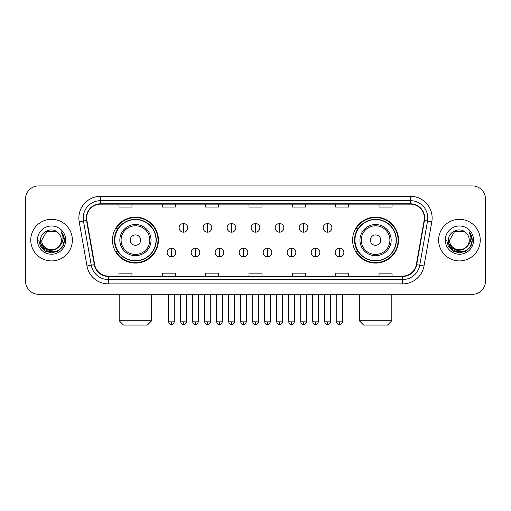 <?xml version="1.0" encoding="UTF-8"?>
<svg xmlns="http://www.w3.org/2000/svg" width="511" height="511" viewBox="0 0 511 511"><rect width="100%" height="100%" fill="white"/><g stroke="black" fill="none" stroke-linecap="round" stroke-linejoin="round"><path stroke-width="0.77" d="M352.596 240.113A22.976 22.976 0 0 0 375.566 263.088A22.976 22.976 0 0 0 398.542 240.113A22.976 22.976 0 0 0 375.566 217.137A22.976 22.976 0 0 0 352.596 240.113M112.458 240.113A22.976 22.976 0 0 0 135.434 263.088A22.976 22.976 0 0 0 158.404 240.113A22.976 22.976 0 0 0 135.434 217.137A22.976 22.976 0 0 0 112.458 240.113M117.971 251.814A21.021 21.021 0 0 1 117.971 228.411M358.102 251.814A21.021 21.021 0 0 1 358.102 228.411M25.55 198.932L25.55 281.293A13.005 13.005 0 0 0 38.555 294.298L472.445 294.298A13.005 13.005 0 0 0 485.45 281.293L485.45 198.932A13.005 13.005 0 0 0 472.445 185.927L38.555 185.927A13.005 13.005 0 0 0 25.55 198.932L25.55 281.293M30.749 240.113A20.804 20.804 0 0 0 51.56 260.917A20.804 20.804 0 0 0 72.364 240.113A20.804 20.804 0 0 0 51.56 219.308A20.804 20.804 0 0 0 30.749 240.113A20.804 20.804 0 0 0 51.56 260.917A20.804 20.804 0 0 0 72.364 240.113A20.804 20.804 0 0 0 51.56 219.308A20.804 20.804 0 0 0 30.749 240.113M438.636 240.113A20.804 20.804 0 0 0 459.44 260.917A20.804 20.804 0 0 0 480.251 240.113A20.804 20.804 0 0 0 459.44 219.308A20.804 20.804 0 0 0 438.636 240.113A20.804 20.804 0 0 0 459.44 260.917A20.804 20.804 0 0 0 480.251 240.113A20.804 20.804 0 0 0 459.44 219.308A20.804 20.804 0 0 0 438.636 240.113M86.666 218.005A13.874 13.874 0 0 1 100.539 204.138L410.461 204.138A13.874 13.874 0 0 1 424.124 220.413L416.324 264.628A13.874 13.874 0 0 1 402.668 276.087L108.332 276.087A13.874 13.874 0 0 1 94.676 264.628L86.876 220.413A13.874 13.874 0 0 1 86.666 218.005M86.321 218.005A14.219 14.219 0 0 0 86.538 220.477L94.331 264.685A14.219 14.219 0 0 0 108.332 276.438L402.668 276.438A14.219 14.219 0 0 0 416.669 264.685L424.462 220.477A14.219 14.219 0 0 0 410.461 203.787L100.539 203.787A14.219 14.219 0 0 0 86.321 218.005M79.192 221.768A21.673 21.673 0 0 1 100.539 196.333L410.461 196.333A21.673 21.673 0 0 1 431.808 221.768L424.009 265.982A21.673 21.673 0 0 1 402.668 283.892L108.332 283.892A21.673 21.673 0 0 1 86.991 265.982L79.192 221.768L83.465 221.014A17.336 17.336 0 0 1 100.539 200.67L410.461 200.67A17.336 17.336 0 0 1 427.535 221.014L419.742 265.228A17.336 17.336 0 0 1 402.668 279.555L108.332 279.555A17.336 17.336 0 0 1 91.258 265.228L83.465 221.014A17.336 17.336 0 0 1 83.197 218.005M472.445 185.927L38.555 185.927M38.555 294.298L472.445 294.298M485.45 281.293L485.45 198.932M416.669 264.685L419.742 265.228L427.535 221.014L431.808 221.768M248.998 204.138L248.998 207.07L262.002 207.07L262.002 204.138M205.652 204.138L205.652 207.07L218.657 207.07L218.657 204.138M162.306 204.138L162.306 207.07L175.311 207.07L175.311 204.138M118.961 204.138L118.961 207.07L131.966 207.07L131.966 204.138M292.343 204.138L292.343 207.07L305.348 207.07L305.348 204.138M335.689 204.138L335.689 207.07L348.694 207.07L348.694 204.138M379.034 204.138L379.034 207.07L392.039 207.07L392.039 204.138M262.002 276.087L262.002 273.155L248.998 273.155L248.998 276.087M218.657 276.087L218.657 273.155L205.652 273.155L205.652 276.087M175.311 276.087L175.311 273.155L162.306 273.155L162.306 276.087M131.966 276.087L131.966 273.155L118.961 273.155L118.961 276.087M305.348 276.087L305.348 273.155L292.343 273.155L292.343 276.087M348.694 276.087L348.694 273.155L335.689 273.155L335.689 276.087M392.039 276.087L392.039 273.155L379.034 273.155L379.034 276.087M59.065 246.404C53.866 253.437 41.25 248.94 41.761 240.113C41.161 252.747 61.952 252.747 61.352 240.113C61.952 252.747 41.161 252.747 41.761 240.113L46.661 231.63L56.453 231.63L57.973 232.709C51.962 226.411 40.388 231.598 40.497 240.113C39.398 255.238 63.913 255.628 64.309 240.847L64.335 240.113C64.297 236.9 63.23 234.076 61.128 231.649C62.725 234.268 63.287 237.091 62.815 240.113C62.355 242.68 61.109 244.782 59.065 246.404A9.798 9.798 0 0 0 61.352 240.113C61.952 252.747 41.161 252.747 41.761 240.113L46.661 231.63M61.352 240.113A9.798 9.798 0 0 0 57.973 232.709M59.691 245.88L55.265 249.707L49.471 250.518L44.138 248.103L40.803 243.287M37.424 240.113A14.129 14.129 0 0 0 51.56 254.242A14.129 14.129 0 0 0 65.689 240.113A14.129 14.129 0 0 0 51.56 225.983A14.129 14.129 0 0 0 37.424 240.113M61.128 231.649L64.329 240.483L63.734 236.242L64.329 240.483L63.734 236.242L64.329 240.483L61.224 231.758L64.329 240.483L61.224 231.758L64.335 240.113L62.623 246.5L57.947 251.176L51.56 252.888L45.172 251.176L40.49 246.5L38.785 240.113M61.224 231.758L64.329 240.489M147.353 325.073L123.509 325.073L119.178 320.736L151.684 320.736L147.353 325.073M140.634 240.113A5.199 5.199 0 0 0 135.434 234.913A5.199 5.199 0 0 0 130.228 240.113A5.199 5.199 0 0 0 135.434 245.312A5.199 5.199 0 0 0 140.634 240.113M151.039 240.113A15.605 15.605 0 0 0 135.434 224.508A15.605 15.605 0 0 0 119.83 240.113A15.605 15.605 0 0 0 135.434 255.717A15.605 15.605 0 0 0 151.039 240.113A15.605 15.605 0 0 1 135.434 255.717A15.605 15.605 0 0 1 119.83 240.113M156.021 240.113A20.587 20.587 0 0 0 135.434 219.526A20.587 20.587 0 0 0 114.841 240.113A20.587 20.587 0 0 0 135.434 260.699A20.587 20.587 0 0 0 156.021 240.113M157.969 240.113A22.541 22.541 0 0 1 116.169 251.814L118.258 251.814A20.785 20.785 0 0 0 149.18 255.698A20.785 20.785 0 0 0 149.18 224.527A20.785 20.785 0 0 0 118.258 228.411L116.169 228.411A22.541 22.541 0 0 1 157.969 240.113M387.491 325.073L363.647 325.073L359.316 320.736L391.822 320.736L387.491 325.073M380.772 240.113A5.199 5.199 0 0 0 375.566 234.913A5.199 5.199 0 0 0 370.366 240.113A5.199 5.199 0 0 0 375.566 245.312A5.199 5.199 0 0 0 380.772 240.113M391.171 240.113A15.605 15.605 0 0 0 375.566 224.508A15.605 15.605 0 0 0 359.961 240.113A15.605 15.605 0 0 0 375.566 255.717A15.605 15.605 0 0 0 391.171 240.113A15.605 15.605 0 0 1 375.566 255.717A15.605 15.605 0 0 1 359.961 240.113M396.159 240.113A20.587 20.587 0 0 0 375.566 219.526A20.587 20.587 0 0 0 354.979 240.113A20.587 20.587 0 0 0 375.566 260.699A20.587 20.587 0 0 0 396.159 240.113M398.107 240.113A22.541 22.541 0 0 1 356.308 251.814L358.396 251.814A20.785 20.785 0 0 0 389.318 255.698A20.785 20.785 0 0 0 389.318 224.527A20.785 20.785 0 0 0 358.396 228.411L356.308 228.411A22.541 22.541 0 0 1 398.107 240.113M183.462 223.511A4.337 4.337 0 0 0 179.125 227.842A4.337 4.337 0 0 0 183.462 232.179A4.337 4.337 0 0 0 187.793 227.842A4.337 4.337 0 0 0 183.462 223.511L183.462 232.179A4.337 4.337 0 0 0 187.793 227.842A4.337 4.337 0 0 0 183.462 223.511M207.472 223.511A4.337 4.337 0 0 0 203.135 227.842A4.337 4.337 0 0 0 207.472 232.179A4.337 4.337 0 0 0 211.81 227.842A4.337 4.337 0 0 0 207.472 223.511L207.472 232.179A4.337 4.337 0 0 0 211.81 227.842A4.337 4.337 0 0 0 207.472 223.511M231.489 223.511A4.337 4.337 0 0 0 227.152 227.842A4.337 4.337 0 0 0 231.489 232.179A4.337 4.337 0 0 0 235.82 227.842A4.337 4.337 0 0 0 231.489 223.511L231.489 232.179A4.337 4.337 0 0 0 235.82 227.842A4.337 4.337 0 0 0 231.489 223.511M255.5 223.511A4.337 4.337 0 0 0 251.163 227.842A4.337 4.337 0 0 0 255.5 232.179A4.337 4.337 0 0 0 259.837 227.842A4.337 4.337 0 0 0 255.5 223.511L255.5 232.179A4.337 4.337 0 0 0 259.837 227.842A4.337 4.337 0 0 0 255.5 223.511M279.511 223.511A4.337 4.337 0 0 0 275.18 227.842A4.337 4.337 0 0 0 279.511 232.179A4.337 4.337 0 0 0 283.848 227.842A4.337 4.337 0 0 0 279.511 223.511L279.511 232.179A4.337 4.337 0 0 0 283.848 227.842A4.337 4.337 0 0 0 279.511 223.511M303.528 223.511A4.337 4.337 0 0 0 299.19 227.842A4.337 4.337 0 0 0 303.528 232.179A4.337 4.337 0 0 0 307.865 227.842A4.337 4.337 0 0 0 303.528 223.511L303.528 232.179A4.337 4.337 0 0 0 307.865 227.842A4.337 4.337 0 0 0 303.528 223.511M327.538 223.511A4.337 4.337 0 0 0 323.208 227.842A4.337 4.337 0 0 0 327.538 232.179A4.337 4.337 0 0 0 331.875 227.842A4.337 4.337 0 0 0 327.538 223.511L327.538 232.179A4.337 4.337 0 0 0 331.875 227.842A4.337 4.337 0 0 0 327.538 223.511M171.453 248.129A4.337 4.337 0 0 0 167.116 252.466A4.337 4.337 0 0 0 171.453 256.803A4.337 4.337 0 0 0 175.784 252.466A4.337 4.337 0 0 0 171.453 248.129L171.453 256.803A4.337 4.337 0 0 0 175.784 252.466A4.337 4.337 0 0 0 171.453 248.129M195.464 248.129A4.337 4.337 0 0 0 191.133 252.466A4.337 4.337 0 0 0 195.464 256.803A4.337 4.337 0 0 0 199.801 252.466A4.337 4.337 0 0 0 195.464 248.129L195.464 256.803A4.337 4.337 0 0 0 199.801 252.466A4.337 4.337 0 0 0 195.464 248.129M219.481 248.129A4.337 4.337 0 0 0 215.144 252.466A4.337 4.337 0 0 0 219.481 256.803A4.337 4.337 0 0 0 223.812 252.466A4.337 4.337 0 0 0 219.481 248.129L219.481 256.803A4.337 4.337 0 0 0 223.812 252.466A4.337 4.337 0 0 0 219.481 248.129M243.492 248.129A4.337 4.337 0 0 0 239.161 252.466A4.337 4.337 0 0 0 243.492 256.803A4.337 4.337 0 0 0 247.829 252.466A4.337 4.337 0 0 0 243.492 248.129L243.492 256.803A4.337 4.337 0 0 0 247.829 252.466A4.337 4.337 0 0 0 243.492 248.129M267.509 248.129A4.337 4.337 0 0 0 263.171 252.466A4.337 4.337 0 0 0 267.509 256.803A4.337 4.337 0 0 0 271.839 252.466A4.337 4.337 0 0 0 267.509 248.129L267.509 256.803A4.337 4.337 0 0 0 271.839 252.466A4.337 4.337 0 0 0 267.509 248.129M291.519 248.129A4.337 4.337 0 0 0 287.188 252.466A4.337 4.337 0 0 0 291.519 256.803A4.337 4.337 0 0 0 295.856 252.466A4.337 4.337 0 0 0 291.519 248.129L291.519 256.803A4.337 4.337 0 0 0 295.856 252.466A4.337 4.337 0 0 0 291.519 248.129M315.536 248.129A4.337 4.337 0 0 0 311.199 252.466A4.337 4.337 0 0 0 315.536 256.803A4.337 4.337 0 0 0 319.867 252.466A4.337 4.337 0 0 0 315.536 248.129L315.536 256.803A4.337 4.337 0 0 0 319.867 252.466A4.337 4.337 0 0 0 315.536 248.129M339.547 248.129A4.337 4.337 0 0 0 335.216 252.466A4.337 4.337 0 0 0 339.547 256.803A4.337 4.337 0 0 0 343.884 252.466A4.337 4.337 0 0 0 339.547 248.129L339.547 256.803A4.337 4.337 0 0 0 343.884 252.466A4.337 4.337 0 0 0 339.547 248.129M469.239 240.113C469.839 252.747 449.048 252.747 449.648 240.113L454.547 231.63L464.339 231.63L465.86 232.709C459.849 226.411 448.275 231.598 448.383 240.113C447.278 255.238 471.8 255.628 472.196 240.847L472.215 240.113C472.183 236.9 471.11 234.076 469.009 231.649C470.612 234.268 471.174 237.091 470.701 240.113C470.241 242.68 468.989 244.782 466.952 246.404A9.798 9.798 0 0 0 469.239 240.113C469.839 252.747 449.048 252.747 449.648 240.113C449.048 252.747 469.839 252.747 469.239 240.113A9.798 9.798 0 0 0 465.86 232.709M466.952 246.404C461.746 253.437 449.137 248.94 449.648 240.113M467.571 245.88L463.151 249.707L457.351 250.518L452.018 248.103L448.69 243.287M445.311 240.113A14.129 14.129 0 0 0 459.44 254.242A14.129 14.129 0 0 0 473.576 240.113A14.129 14.129 0 0 0 459.44 225.983A14.129 14.129 0 0 0 445.311 240.113M469.009 231.649L472.215 240.483L471.615 236.242L472.215 240.483L471.615 236.242L472.215 240.483L469.104 231.758L472.215 240.483L469.104 231.758L472.215 240.113L470.51 246.5L465.828 251.176L459.44 252.888L453.053 251.176L448.377 246.5L446.665 240.113M469.104 231.758L472.215 240.489M410.461 196.333L410.461 203.787M83.465 221.014L86.538 220.477M108.332 283.892L108.332 276.438M402.668 276.438L402.668 283.892M86.991 265.982L94.331 264.685M424.462 220.477L427.535 221.014M100.539 196.333L100.539 203.787M419.742 265.228L424.009 265.982M149.768 240.113A14.334 14.334 0 0 0 135.434 225.779A14.334 14.334 0 0 0 121.094 240.113A14.334 14.334 0 0 0 135.434 254.446A14.334 14.334 0 0 0 149.768 240.113M389.906 240.113A14.334 14.334 0 0 0 375.566 225.779A14.334 14.334 0 0 0 361.232 240.113A14.334 14.334 0 0 0 375.566 254.446A14.334 14.334 0 0 0 389.906 240.113M183.462 321.821L180.639 321.821C181.13 323.827 182.076 324.766 183.462 324.638L183.462 321.821L186.279 321.821L186.279 294.298M207.472 321.821L204.655 321.821C205.147 323.827 206.086 324.766 207.472 324.638L207.472 321.821L210.289 321.821L210.289 294.298M231.489 321.821L228.666 321.821C229.158 323.827 230.097 324.766 231.489 324.638L231.489 321.821L234.306 321.821L234.306 294.298M255.5 321.821L252.683 321.821C253.175 323.827 254.114 324.766 255.5 324.638L255.5 321.821L258.317 321.821L258.317 294.298M279.511 321.821L276.694 321.821C277.186 323.827 278.125 324.766 279.511 324.638L279.511 321.821L282.334 321.821L282.334 294.298M303.528 321.821L300.711 321.821C301.203 323.827 302.142 324.766 303.528 324.638L303.528 321.821L306.345 321.821L306.345 294.298M327.538 321.821L324.721 321.821C325.213 323.827 326.152 324.766 327.538 324.638L327.538 321.821L330.362 321.821L330.362 294.298M171.453 321.821L168.636 321.821C169.128 323.827 170.067 324.766 171.453 324.638L171.453 321.821L174.27 321.821L174.27 294.298M195.464 321.821L192.647 321.821C193.139 323.827 194.078 324.766 195.464 324.638L195.464 321.821L198.281 321.821L198.281 294.298M219.481 321.821L216.664 321.821C217.156 323.827 218.095 324.766 219.481 324.638L219.481 321.821L222.298 321.821L222.298 294.298M243.492 321.821L240.675 321.821C241.166 323.827 242.105 324.766 243.492 324.638L243.492 321.821L246.308 321.821L246.308 294.298M267.509 321.821L264.692 321.821C265.183 323.827 266.122 324.766 267.509 324.638L267.509 321.821L270.325 321.821L270.325 294.298M291.519 321.821L288.702 321.821C289.194 323.827 290.133 324.766 291.519 324.638L291.519 321.821L294.336 321.821L294.336 294.298M315.536 321.821L312.719 321.821C313.211 323.827 314.15 324.766 315.536 324.638L315.536 321.821L318.353 321.821L318.353 294.298M339.547 321.821L336.73 321.821C336.161 322.722 337.1 323.661 339.547 324.638L339.547 321.821L342.364 321.821L342.364 294.298M151.684 294.298L151.684 320.736M119.178 294.298L119.178 320.736M391.822 294.298L391.822 320.736M359.316 294.298L359.316 320.736M180.639 321.821L180.639 294.298M186.279 321.821C186.847 322.722 185.908 323.661 183.462 324.638M204.655 321.821L204.655 294.298M210.289 321.821C210.864 322.722 209.925 323.661 207.472 324.638M228.666 321.821L228.666 294.298M234.306 321.821C234.875 322.722 233.936 323.661 231.489 324.638M252.683 321.821L252.683 294.298M258.317 321.821C258.892 322.722 257.953 323.661 255.5 324.638M276.694 321.821L276.694 294.298M282.334 321.821C282.902 322.722 281.963 323.661 279.511 324.638M300.711 321.821L300.711 294.298M306.345 321.821C306.919 322.722 305.98 323.661 303.528 324.638M324.721 321.821L324.721 294.298M330.362 321.821C330.93 322.722 329.991 323.661 327.538 324.638M168.636 321.821L168.636 294.298M174.27 321.821C173.778 323.827 172.839 324.766 171.453 324.638M192.647 321.821L192.647 294.298M198.281 321.821C197.789 323.827 196.85 324.766 195.464 324.638M216.664 321.821L216.664 294.298M222.298 321.821C221.806 323.827 220.867 324.766 219.481 324.638M240.675 321.821L240.675 294.298M246.308 321.821C245.817 323.827 244.878 324.766 243.492 324.638M264.692 321.821L264.692 294.298M270.325 321.821C269.834 323.827 268.895 324.766 267.509 324.638M288.702 321.821L288.702 294.298M294.336 321.821C293.844 323.827 292.905 324.766 291.519 324.638M312.719 321.821L312.719 294.298M318.353 321.821C317.861 323.827 316.922 324.766 315.536 324.638M336.73 321.821L336.73 294.298M342.364 321.821C342.938 322.722 342 323.661 339.547 324.638"/></g></svg>
